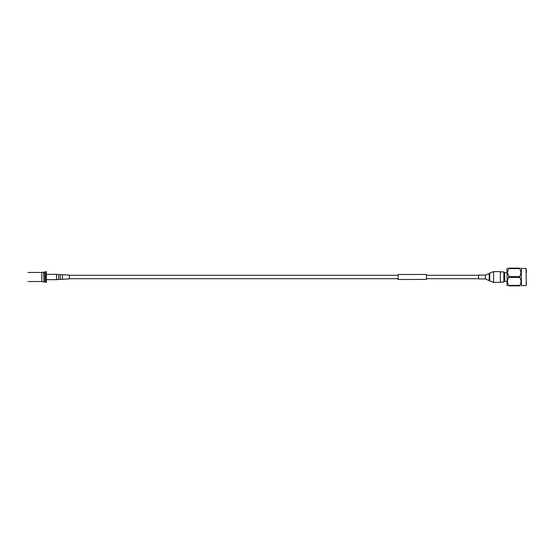 <?xml version="1.0" encoding="UTF-8"?>
<svg xmlns="http://www.w3.org/2000/svg" width="554" height="554" viewBox="0 0 554 554"><rect width="100%" height="100%" fill="white"/><g stroke="black" fill="none" stroke-linecap="round" stroke-linejoin="round"><path stroke-width="0.83" d="M478.587 275.296L426.469 275.296M398.139 275.296L69.278 275.296M478.587 278.704L426.469 278.704M398.139 278.704L69.278 278.704M27.984 272.464L41.869 272.464L41.869 281.536L27.984 281.536M45.463 272.243L44.285 272.243L44.285 281.757L45.463 281.757M43.704 272.028L44.022 281.972L44.022 272.028L41.869 272.464M41.869 281.536L43.704 281.972M46.287 271.619L45.463 271.619L45.463 282.381L46.287 282.381L46.287 271.619M426.469 279.403L398.139 279.521L398.139 274.479L426.469 274.479L426.469 279.403M526.3 284.368L526.3 281.134M504.715 273.247L503.842 273.247M504.715 280.753L503.842 280.753M526.3 285.275L526.016 268.441L521.383 268.441L521.383 285.559L521.03 285.857M519.707 268.614L508.745 268.614L508.745 268.143L519.707 268.143C521.432 268.143 521.432 268.143 519.707 268.143C521.432 268.143 521.432 268.143 519.707 268.143L521.03 272.575L519.707 277.464C521.432 280.095 521.432 282.734 519.707 285.386L519.707 285.857C521.432 285.857 521.432 285.857 519.707 285.857C521.432 285.857 521.432 285.857 519.707 285.857L508.745 285.857C507.014 285.857 507.014 285.857 508.745 285.857C507.014 285.857 507.014 285.857 508.745 285.857L508.745 285.386L519.707 285.386M507.478 268.143L507.062 268.441L507.062 285.559L507.416 285.857M508.745 268.614L507.416 272.575L508.745 276.536L519.707 276.536M508.745 268.143C507.014 268.143 507.014 268.143 508.745 268.143C507.014 268.143 507.014 268.143 508.745 268.143M507.416 281.397L507.443 280.906M500.373 282.104L503.842 282.104L503.842 271.896L500.373 271.896M507.062 272.582L504.715 272.582L504.715 281.418L507.062 281.418M526.3 269.632L526.3 272.866M519.707 277.464L508.745 277.464C507.014 280.095 507.014 282.734 508.745 285.386M508.745 277.464L508.745 276.536M69.278 278.918L69.278 275.082M485.387 278.925L485.387 275.075L478.587 275.075L478.587 278.925L485.387 278.925L489.764 280.913L489.764 273.087L489.196 273.6L489.196 280.4M493.572 282.381L493.572 271.619L500.373 271.619L500.373 282.381L493.572 282.381L489.764 280.913M62.477 278.918L62.477 275.082M60.331 279.126L60.331 274.874M58.634 274.542L56.487 274.334L56.487 279.666L58.634 279.458L58.634 274.542L69.278 275.075M521.383 268.441L521.03 268.143M526.016 285.559L521.383 285.559M69.278 278.925L58.634 279.458M56.487 274.334L46.287 274.334M56.487 279.666L46.287 279.666M485.387 275.075L489.196 273.6M493.572 271.619L489.764 273.087"/></g></svg>
